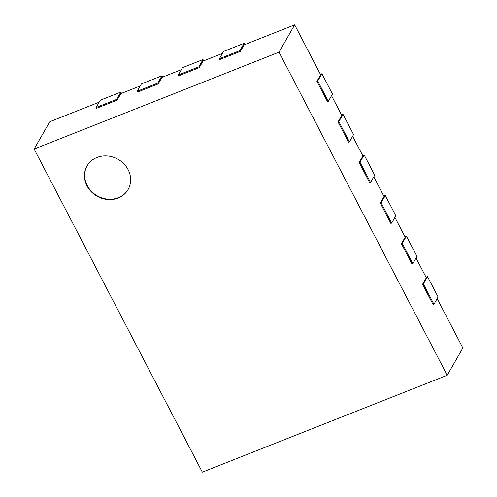 <?xml version="1.0" encoding="UTF-8"?>
<svg xmlns="http://www.w3.org/2000/svg" width="497" height="497" viewBox="0 0 497 497"><rect width="100%" height="100%" fill="white"/><g stroke="black" fill="none" stroke-linecap="round" stroke-linejoin="round"><path stroke-width="0.75" d="M244.785 44.581L244.12 43.301L223.575 51.427L219.401 58.714L219.823 59.522L240.368 51.396L244.126 44.842L294.665 24.85L279.016 52.166L34.131 149.032L49.781 121.722L99.17 102.183M437.18 298.616L462.869 347.968L447.219 375.278L202.335 472.15L34.131 149.032M416.045 258.024L426.308 277.742L422.556 284.296L433.117 304.593L433.943 304.27L423.376 283.973L422.556 284.296M394.916 217.431L405.179 237.15L401.421 243.704L411.988 264L412.808 263.677L402.247 243.381L401.421 243.704M373.781 176.839L384.044 196.557L380.292 203.111L390.859 223.408L391.679 223.085L381.112 202.788L380.292 203.111M352.653 136.246L362.916 155.965L359.163 162.519L369.725 182.815L370.551 182.492L359.983 162.196L359.163 162.519M331.524 95.654L341.787 115.372L338.028 121.927L348.596 142.223L349.416 141.9L338.848 121.603L338.028 121.927M294.665 24.85L320.652 74.78L316.9 81.334L327.461 101.63L328.287 101.307L317.72 81.011L316.9 81.334M203.695 60.833L203.031 59.553L182.486 67.679L178.317 74.966L178.74 75.774L199.285 67.648L203.037 61.094L222.432 53.421M162.612 77.085L161.947 75.805L141.403 83.931L137.228 91.218L137.65 92.032L158.195 83.906L161.947 77.346L181.349 69.673M121.523 93.337L120.858 92.063L100.313 100.189L96.138 107.47L96.561 108.284L117.106 100.158L120.864 93.604L140.26 85.931M117.106 100.158L116.683 99.344L96.138 107.47M120.858 92.063L116.683 99.344M158.195 83.906L157.773 83.092L137.228 91.218M161.947 75.805L157.773 83.092M199.285 67.648L198.862 66.84L178.317 74.966M203.031 59.553L198.862 66.84M240.368 51.396L239.945 50.582L219.401 58.714M244.12 43.301L239.945 50.582M279.016 52.166L447.219 375.278M328.287 101.307L332.456 94.02L321.894 73.724L320.41 74.314M321.894 73.724L317.72 81.011M349.416 141.9L353.591 134.612L343.023 114.316L341.545 114.906M343.023 114.316L338.848 121.603M370.551 182.492L374.719 175.205L364.152 154.909L362.673 155.499M364.152 154.909L359.983 162.196M391.679 223.085L395.854 215.797L385.287 195.501L383.802 196.091M385.287 195.501L381.112 202.788M412.808 263.677L416.983 256.39L406.416 236.094L404.937 236.684M406.416 236.094L402.247 243.381M433.943 304.27L438.112 296.982L427.55 276.686L426.066 277.276M427.55 276.686L423.376 283.973M118.118 198.048A23.682 21.234 29.8 0 1 91.224 191.699A23.682 21.234 29.8 0 1 87 165.979A23.682 21.234 29.8 0 1 118.106 159.332A23.682 21.234 29.8 0 1 128.102 189.525A23.682 21.234 29.8 0 1 118.118 198.048M87.105 165.799A23.682 21.234 -150.2 0 0 91.51 191.413A23.682 21.234 -150.2 0 0 118.323 197.688A23.682 21.234 -150.2 0 0 128.207 189.345"/></g></svg>
